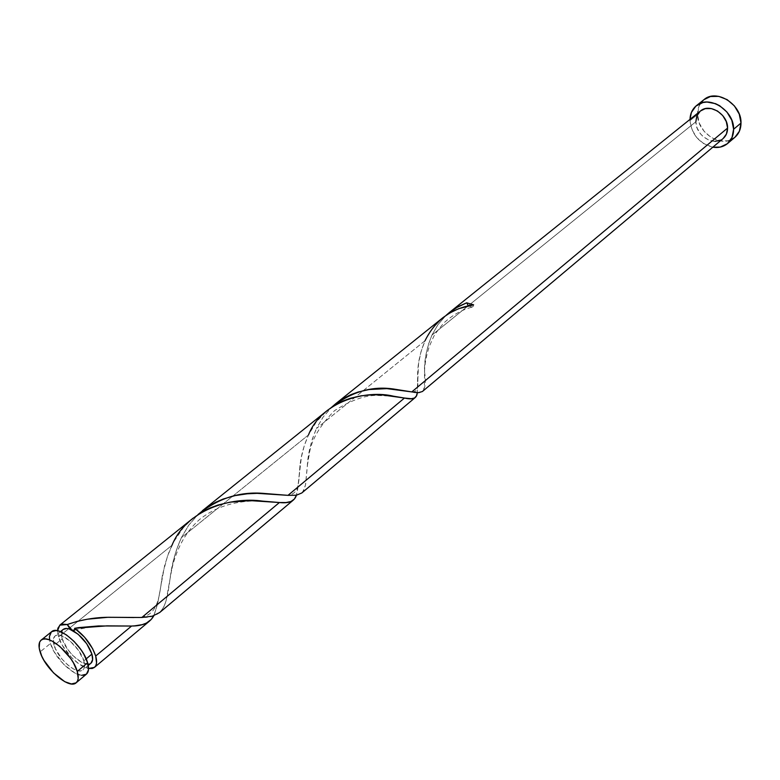 <?xml version="1.0" encoding="UTF-8"?>
<svg xmlns="http://www.w3.org/2000/svg" width="780" height="780" viewBox="0 0 780 780"><rect width="100%" height="100%" fill="white"/><g stroke="black" fill="none" stroke-linecap="round" stroke-linejoin="round"><path stroke-width="0.58" stroke-dasharray="3.9 2.92" d="M51.597 631.722C49.14 633.886 48.76 637.816 50.466 643.5L40.102 651.885L50.466 643.5L54.249 651.914L63.755 664.404L74.997 673.13L81.627 675.353M63.199 629.431C61.22 631.166 60.898 634.296 62.234 638.82L54.122 645.401C52.767 640.867 53.069 637.738 55.029 636.012C60.528 630.386 80.282 647.322 83.831 660.826L86.17 658.876L83.831 660.826L84.542 666.432L83.996 668.499L81.208 670.78L79.082 670.907L73.778 669.142L67.763 664.96L61.932 659.002L55.38 648.697L53.313 639.785L54.873 636.149L56.482 635.261L61.074 635.563L69.995 640.926L78.566 650.442L83.831 660.826C85.088 665.213 84.776 668.255 82.904 669.932C77.347 675.597 57.837 658.885 54.122 645.401L62.234 638.82L67.421 649.018L72.813 655.522L81.803 662.464L87.994 664.219M703.989 99.635C699.64 103.272 697.486 108.244 697.525 114.562L689.988 120.617L689.988 119.398L689.988 120.617L697.525 114.562C697.115 133.331 722.514 148.941 734.926 137.28L734.692 137.485M425.051 340.694L316.465 428.473L323.164 416.998L331.773 407.131L323.096 417.085L316.465 428.473L425.051 340.694L420.937 351.946L418.558 363.587L417.261 392.623L417.768 371.67C418.07 361.803 420.498 351.468 425.051 340.694L432.325 328.517L442.63 317.909M445.985 315.442L438.019 324.577L431.906 335.147L437.96 324.646L445.985 315.442M700.499 110.965C697.369 113.597 695.818 117.205 695.848 121.778L431.906 335.147L695.848 121.778C695.555 135.486 714.109 146.952 723.138 138.518M58.578 636.948L57.554 630.757L58.578 636.948L68.679 628.777L58.578 636.948C62.273 649.945 78.468 667.007 88.549 668.48L79.287 664.19L71.779 657.774L62.322 645.343L58.578 636.948M171.97 545.279L68.679 628.777L171.97 545.279L168.636 553.02L164.639 565.5L157.541 604.168L153.777 615.761C157.219 606.655 160.105 593.112 162.425 575.114L167.602 555.818L173.891 541.525L183.368 527.641L192.29 518.827M308.49 434.928L181.37 537.683L188.819 525.086L197.954 514.585L188.633 525.35L181.37 537.683L308.49 434.928L304.346 445.487L301.363 457.177L297.706 489.128L296.4 495.222C297.794 488.699 298.994 478.784 299.998 465.465C301.109 455.413 303.937 445.234 308.49 434.928L316.358 421.844L326.908 410.787M159.685 612.514L163.429 607.815L165.974 601.341L173.277 561.132L176.65 549.295L181.37 537.683C175.753 550.358 172.136 562.887 170.518 575.289C166.666 603.944 165.107 617.965 141.814 617.497M301.772 492.989L304.21 489.499L305.614 484.351L307.954 459.839L309.991 447.827L312.361 438.974L316.465 428.473C310.996 441.421 307.944 453.814 307.33 465.64L305.477 485.082L302.806 491.917L301.324 493.35L297.248 495.066L287.995 495.349M422.458 391.462L423.55 389.932L424.369 386.315L424.69 366.415L426.036 354.334L428.298 344.731L431.906 335.147C426.582 348.406 424.125 360.604 424.515 371.719C427.381 389.054 423.14 395.791 411.791 391.911M63.18 629.441L61.951 631.098M61.62 632.131L62.234 638.82C65.881 652.285 85.342 668.899 90.948 663.205M89.242 664.053L90.909 663.234M712.822 147.196C699.328 143.51 691.714 134.657 689.988 120.617L691.831 129.402L696.637 137.485L703.716 143.666L712.822 147.196M723.128 138.528L720.652 140.117M714.977 141.355L708.825 140.098L703.111 136.559L700.693 134.082L697.183 128.183L695.848 121.778M700.879 102.931L698.968 106.402L697.525 114.562L699.338 123.308L704.116 131.342L711.155 137.475L719.413 140.809L727.672 140.829L731.406 139.552M86.365 674.193L86.444 674.134C79.492 681.223 55.136 660.348 50.466 643.5L49.588 639.746M473.616 304.834L473.119 306.491L471.734 307.252L468.331 305.789L472.085 307.183L473.616 304.834M60.46 631.634L55.029 636.012M88.257 665.457L82.904 669.932M424.515 371.719C424.71 363.763 426.358 355.212 429.448 346.066L433.446 337.096C434.323 335 437.687 330.398 443.518 323.29C452.459 314.993 462.062 309.601 472.348 307.086M412.318 391.999C421.142 391.375 416.647 378.163 417.768 371.67M307.33 465.64L309.231 454.486C311.044 440.612 319.469 426.007 334.493 410.67C351.936 399.623 366.873 394.582 379.304 395.528L393.559 396.211M285.295 495.144C300.193 495.885 298.486 481.845 299.998 465.465M170.518 575.289C173.092 562.039 179.03 537.459 199.924 519.197C222.602 501.433 247.767 500.467 262.616 501.13M134.141 617.536C159.266 619.008 159.003 595.988 162.425 575.114M74.314 630.269C87.389 627.217 98.241 625.755 106.87 625.872"/><path stroke-width="1.17" d="M86.444 674.134L76.186 682.763C78.487 680.687 78.848 676.913 77.259 671.434L73.437 662.844L70.6 658.379L59.806 646.386L52.143 641.092L48.623 639.61L45.503 638.976L42.9 639.22L40.911 640.312L39.604 642.223L39.195 648.121L41.701 656.009L43.934 660.319L53.498 672.867L64.76 681.681L71.38 683.953L76.109 682.832L77.513 681.018L78.185 678.444L77.259 671.434L87.604 662.785C89.164 668.255 88.774 672.038 86.444 674.134L88.481 669.796L87.604 662.785C83.197 645.899 58.471 624.692 51.597 631.722L41.145 640.117C47.931 633.145 72.735 654.517 77.259 671.434L87.604 662.785L83.831 654.225L81.022 649.779L74.11 641.423L66.397 634.881L59.114 631.157L55.994 630.552L51.587 631.742M76.186 682.763C69.303 689.793 44.879 668.762 40.102 651.885C38.357 646.191 38.708 642.262 41.145 640.117M90.909 663.234L92.615 659.695L91.923 654.079L86.17 658.876L91.923 654.079C88.082 643.715 81.461 635.719 72.072 630.103C68.133 628.163 65.169 627.939 63.199 629.431L60.46 631.634M703.95 99.674L710.434 96.515L718.76 96.369L727.184 99.655L734.399 105.904L739.255 114.133L741 123.045L739.381 131.245L734.906 137.299C738.913 133.77 740.942 129.031 741 123.045L733.609 129.256L731.835 120.305L726.941 112.028L719.696 105.739L715.533 103.662L706.953 102.034L702.877 102.541L695.926 106.07L691.411 112.427L689.988 119.398C690.232 113.597 692.377 109.015 696.423 105.661C708.835 94.468 734.292 110.448 733.609 129.256L741 123.045C741.721 104.315 716.391 88.462 703.989 99.635L696.472 105.622M443.147 317.499L335.575 403.825L344.165 398.005L350.961 394.631L358.069 392.038L369.018 389.552L386.802 388.625L411.791 391.911L727.574 128.066C728.033 114.377 709.517 102.784 700.499 110.965L449.397 312.488L458.357 306.54L466.674 302.815L473.616 304.834L458.591 308.724L449.709 313.024L443.147 317.499M425.051 340.694C435.201 320.239 451.386 308.285 473.616 304.834L466.674 302.815L468.331 305.789L466.674 302.815L455.783 308.012L446.121 315.315L449.397 312.488M411.791 391.911L418.499 392.652L422.389 391.521L723.138 138.518C726.073 135.954 727.555 132.464 727.574 128.066L411.791 391.911L395.197 389.279C372.996 385.486 351.848 391.433 331.773 407.131L335.575 403.825M78.683 627.617L74.675 628.29C84.903 635.895 91.904 645.138 95.696 656.019L131.586 626.038L98.387 625.96L78.683 627.617M171.97 545.279C186.634 509.438 231.338 496.519 262.626 501.13L279.406 502.525C288.98 503.636 294.645 501.199 296.4 495.222L294.392 499.024L290.989 501.501L286.046 502.554L279.406 502.525L141.814 617.497L109.015 617.282C95.062 617.292 81.139 619.71 67.255 624.526L62.137 624.088L60.206 624.858L57.886 628.212L57.554 630.757L59.787 625.16L67.255 624.526L77.201 621.367L87.409 619.203L107.679 617.321L141.814 617.497L279.406 502.525L250.156 500.624L230.12 502.154L217.951 505.05L210.103 507.965L202.605 511.7L192.29 518.827M308.49 434.928C321.965 400.559 366.951 389.639 393.559 396.211L404.469 398.034C412.834 400.111 417.105 398.307 417.261 392.623L416.442 395.909L414.531 398.014L411.265 398.726L404.469 398.034L287.995 495.349L264.42 493.467C240.191 491.205 218.039 498.244 197.954 514.585L206.534 507.624L215.485 502.349L223.129 499.054L235.092 495.602L247.24 493.798L257.117 493.34L287.995 495.349L404.469 398.034L382.61 394.992L372.255 394.777L361.335 395.772L350.327 398.278L343.18 400.891L333.07 406.273L326.908 410.787M134.55 625.862L131.586 626.038L95.696 656.019C97.227 661.479 96.817 665.272 94.478 667.378L88.549 668.48L92.303 668.46L94.399 667.446L95.833 665.613L96.544 663.029L95.696 656.019L92.586 648.609L84.63 637.25L74.675 628.29L106.87 625.872L131.586 626.038C142.818 626.028 150.208 622.606 153.777 615.761L151.203 619.457L146.386 623.103L142.243 624.643L134.55 625.862M141.814 617.497L152.305 616.19L159.685 612.514M287.995 495.349L296.351 495.232L301.772 492.989M88.257 665.457L90.948 663.205C92.84 661.508 93.161 658.466 91.923 654.079L86.707 643.724L78.166 634.257L69.264 628.943L66.758 628.466L63.18 629.441M61.951 631.098L61.62 632.131M87.994 664.219L89.242 664.053M72.072 630.103L74.256 630.308L74.675 628.29L74.314 630.269L72.072 630.103L69.254 627.773L67.255 624.526L72.072 630.103M733.609 129.256C733.57 135.262 731.552 140.03 727.555 143.54C723.479 146.864 718.565 148.073 712.822 147.196L720.291 147.079L727.321 143.734L732.01 137.485L733.609 129.256M700.469 110.984L705.266 108.654L711.341 108.576L717.473 111.004L722.728 115.567L726.277 121.573L727.574 128.066L726.433 134.043L723.128 138.528M720.652 140.117L714.977 141.355M695.848 121.778L696.901 115.82L700.206 111.209M703.492 100.055L700.879 102.931M731.406 139.552L734.692 137.485M81.627 675.353L86.365 674.193M51.373 631.917L49.442 636.48L49.588 639.746M59.806 625.141L193.167 518.115M327.707 410.144L202.42 510.685M149.633 620.977L94.478 667.378M293.309 500.107L159.559 612.632M415.243 397.537L301.685 493.067M734.926 137.28L727.555 143.54M395.197 389.279L412.318 391.999M264.42 493.467L285.295 495.144M109.015 617.282L134.141 617.536"/></g></svg>
